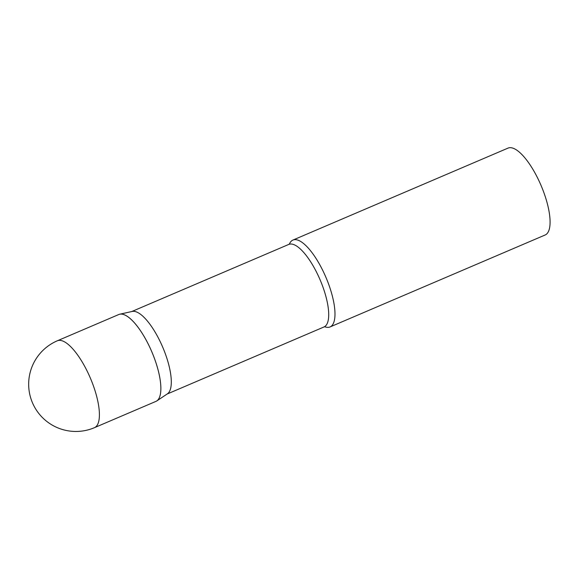 <?xml version="1.0" encoding="UTF-8"?>
<svg xmlns="http://www.w3.org/2000/svg" width="579" height="579" viewBox="0 0 579 579"><rect width="100%" height="100%" fill="white"/><g stroke="black" fill="none" stroke-linecap="round" stroke-linejoin="round"><path stroke-width="0.87" d="M94.486 427.657L155.939 401.385A47.239 15.684 -113.1 0 0 155.505 361.412A47.239 15.684 -113.1 0 0 118.804 314.513L57.343 340.785A47.239 47.239 0 0 0 67.048 430.624A47.239 47.239 0 0 0 94.486 427.657A47.239 15.684 -113.1 0 0 94.044 387.684A47.239 15.684 -113.1 0 0 60.94 340.488A47.239 15.684 -113.1 0 0 57.343 340.785M134.762 311.437A44.88 14.902 66.9 0 1 164.038 350.396A44.88 14.902 66.9 0 1 167.447 393.8L156.8 400.921A47.239 15.684 66.9 0 0 153.218 355.231A47.239 15.684 66.9 0 0 122.401 314.216A47.239 15.684 66.9 0 0 119.73 314.216L132.229 311.437A44.88 14.902 66.9 0 1 134.762 311.437M289.42 243.998A47.239 15.684 66.9 0 1 292.931 240.068A47.239 15.684 66.9 0 1 296.52 239.771A47.239 15.684 66.9 0 1 327.873 282.147A47.239 15.684 66.9 0 1 330.066 326.94A47.239 15.684 66.9 0 1 326.469 327.236A47.239 15.684 66.9 0 1 324.805 326.759M292.931 240.068L508.022 148.108A47.239 15.684 66.9 0 1 511.619 147.811A47.239 15.684 66.9 0 1 542.972 190.187A47.239 15.684 66.9 0 1 545.165 234.98L330.066 326.94M131.773 311.538L288.755 244.425A44.88 14.902 66.9 0 1 292.171 244.135A44.88 14.902 66.9 0 1 321.953 284.398A44.88 14.902 66.9 0 1 324.037 326.947L324.913 326.751M167.056 394.067L324.037 326.947M288.755 244.425L289.522 243.897"/></g></svg>
